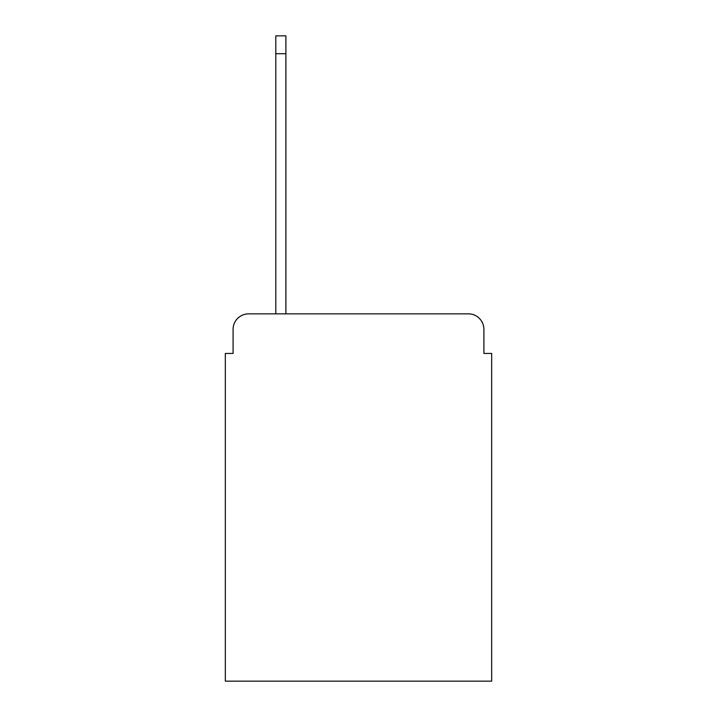 <?xml version="1.0" encoding="UTF-8"?>
<svg xmlns="http://www.w3.org/2000/svg" width="717" height="717" viewBox="0 0 717 717"><rect width="100%" height="100%" fill="white"/><g stroke="black" fill="none" stroke-linecap="round" stroke-linejoin="round"><path stroke-width="1.08" d="M233.088 329.381L233.088 353.454L233.088 329.381A15.532 15.532 0 0 1 248.62 313.849L275.803 313.849L275.803 35.85L285.895 35.85L285.895 313.849L468.38 313.849L248.62 313.849M483.912 353.454L483.912 329.381L483.912 353.454L491.674 353.454L491.674 681.15L225.326 681.15L225.326 353.454L233.088 353.454M483.912 329.381A15.532 15.532 0 0 0 468.38 313.849M275.803 53.712L285.895 53.712"/></g></svg>
